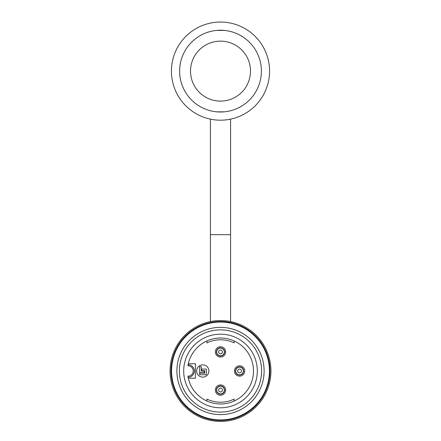 <?xml version="1.0" encoding="UTF-8"?>
<svg xmlns="http://www.w3.org/2000/svg" width="441" height="441" viewBox="0 0 441 441"><rect width="100%" height="100%" fill="white"/><g stroke="black" fill="none" stroke-linecap="round" stroke-linejoin="round"><path stroke-width="0.66" d="M224.276 111.838L216.724 111.838M224.59 30.435L216.41 30.435L224.59 30.435M216.41 30.435A40.892 40.892 0 0 0 216.41 111.805M215.594 119.941A49.067 49.067 0 0 0 269.506 73.575A49.067 49.067 0 0 0 220.5 22.05A49.067 49.067 0 0 0 171.494 68.664A49.067 49.067 0 0 0 215.594 119.941M210.412 321.572L210.412 119.142M264.115 370.986A43.615 43.615 0 0 1 198.693 408.757A43.615 43.615 0 0 1 198.693 333.214A43.615 43.615 0 0 1 264.115 370.986M261.607 370.986A41.107 41.107 0 0 0 199.944 335.386A41.107 41.107 0 0 0 199.944 406.585A41.107 41.107 0 0 0 261.607 370.986M270.934 370.986A50.434 50.434 0 0 1 195.286 414.661A50.434 50.434 0 0 1 195.286 327.31A50.434 50.434 0 0 1 270.934 370.986M269.434 370.986A48.934 48.934 0 0 0 196.036 328.611A48.934 48.934 0 0 0 196.036 413.366A48.934 48.934 0 0 0 269.434 370.986M269.98 370.986A49.48 49.48 0 0 1 195.76 413.834A49.48 49.48 0 0 1 195.76 328.137A49.48 49.48 0 0 1 269.98 370.986M201.311 371.096L204.31 371.096L204.31 372.733L199.674 372.733L199.674 366.625L201.311 366.625L201.311 371.096M206.322 374.751L206.322 369.078L201.691 369.078L201.691 370.716L204.69 370.716L204.69 373.114L199.619 373.114L199.619 374.751L206.322 374.751M224.563 351.901A4.063 4.063 0 0 1 220.5 355.964A4.063 4.063 0 0 1 216.437 351.901A4.063 4.063 0 0 1 220.5 347.844A4.063 4.063 0 0 1 224.563 351.901M224.563 390.07A4.063 4.063 0 0 1 220.5 394.133A4.063 4.063 0 0 1 216.437 390.07A4.063 4.063 0 0 1 220.5 386.007A4.063 4.063 0 0 1 224.563 390.07M243.647 370.986A4.063 4.063 0 0 1 237.55 374.503A4.063 4.063 0 0 1 237.55 367.469A4.063 4.063 0 0 1 243.647 370.986M188.114 377.253L187.921 376.162A32.987 32.987 0 0 0 238.471 398.647A32.987 32.987 0 0 0 238.471 343.324A32.987 32.987 0 0 0 187.921 365.81L188.114 364.718A6.268 6.268 0 0 1 194.332 370.986A6.268 6.268 0 0 1 188.114 377.253M196.647 370.986A6.135 6.135 0 0 1 205.848 365.672A6.135 6.135 0 0 1 205.848 376.3A6.135 6.135 0 0 1 196.647 370.986M225.654 351.901A5.154 5.154 0 0 0 217.926 347.442A5.154 5.154 0 0 0 217.926 356.367A5.154 5.154 0 0 0 225.654 351.901M225.654 390.07A5.154 5.154 0 0 0 217.926 385.605A5.154 5.154 0 0 0 217.926 394.53A5.154 5.154 0 0 0 225.654 390.07M244.733 370.986A5.154 5.154 0 0 0 237.004 366.526A5.154 5.154 0 0 0 237.004 375.451A5.154 5.154 0 0 0 244.733 370.986M183.699 370.986A36.801 36.801 0 0 0 238.901 402.859A36.801 36.801 0 0 0 238.901 339.112A36.801 36.801 0 0 0 183.699 370.986M188.318 378.229A1.637 1.637 0 0 1 188.583 378.213L195.418 378.213L195.418 363.764L188.583 363.764A1.637 1.637 0 0 1 188.318 363.742M206.868 340.948L206.868 342.905A31.212 31.212 0 0 1 234.132 342.905L234.132 340.948M206.868 401.023L206.868 399.066A31.212 31.212 0 0 0 234.132 399.066L234.132 401.023M220.5 112.008A40.892 40.892 0 0 0 255.912 50.676A40.892 40.892 0 0 0 185.088 50.676A40.892 40.892 0 0 0 220.5 112.008M210.412 234.684L230.588 234.684L230.588 119.142M220.5 353.809A1.907 1.907 0 0 1 218.852 350.953A1.907 1.907 0 0 1 222.148 350.953A1.907 1.907 0 0 1 220.5 353.809M220.5 391.972A1.907 1.907 0 0 1 218.852 389.116A1.907 1.907 0 0 1 222.148 389.116A1.907 1.907 0 0 1 220.5 391.972M241.486 370.986A1.907 1.907 0 0 1 238.631 372.634A1.907 1.907 0 0 1 238.631 369.338A1.907 1.907 0 0 1 241.486 370.986M220.5 355.733A3.831 3.831 0 0 0 224.331 351.901A3.831 3.831 0 0 0 220.5 348.07A3.831 3.831 0 0 0 216.669 351.901A3.831 3.831 0 0 0 220.5 355.733M220.5 393.901A3.831 3.831 0 0 0 224.331 390.07A3.831 3.831 0 0 0 220.5 386.239A3.831 3.831 0 0 0 216.669 390.07A3.831 3.831 0 0 0 220.5 393.901M243.415 370.986A3.831 3.831 0 0 0 237.666 367.667A3.831 3.831 0 0 0 237.666 374.304A3.831 3.831 0 0 0 243.415 370.986M187.921 376.162A5.182 5.182 0 0 0 193.241 370.986A5.182 5.182 0 0 0 187.921 365.81M220.5 101.105A29.988 29.988 0 0 1 194.531 56.128A29.988 29.988 0 0 1 246.469 56.128A29.988 29.988 0 0 1 220.5 101.105M230.588 234.684L230.588 321.572"/></g></svg>
